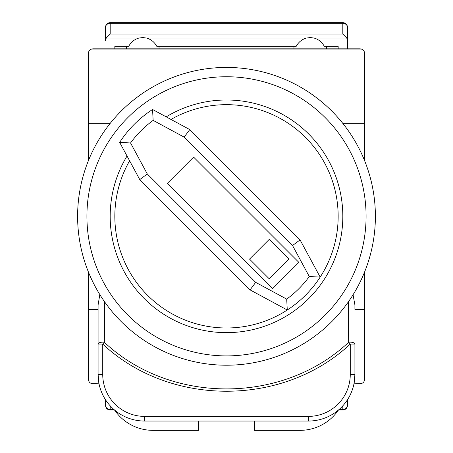 <?xml version="1.0" encoding="UTF-8"?>
<svg xmlns="http://www.w3.org/2000/svg" width="453" height="453" viewBox="0 0 453 453"><rect width="100%" height="100%" fill="white"/><g stroke="black" fill="none" stroke-linecap="round" stroke-linejoin="round"><path stroke-width="0.68" d="M110.277 123.267L88.312 123.267L88.312 53.477C88.607 50.674 90.158 49.122 92.967 48.822L360.033 48.822C362.842 49.122 364.393 50.674 364.688 53.477L364.688 123.267L342.723 123.267M353.046 294.767L354.914 304.965L354.914 309.376L364.688 309.376L364.688 379.172C364.393 381.975 362.842 383.527 360.033 383.821L353.974 383.821L354.914 374.518A46.529 46.529 0 0 1 308.391 421.047L144.609 421.047A46.529 46.529 0 0 1 98.086 374.518L98.086 304.965L99.694 295.35M364.688 123.267L364.688 160.9M364.688 271.749L364.688 309.376M88.312 123.267L88.312 160.9M88.312 271.749L88.312 379.172C88.607 381.975 90.158 383.527 92.967 383.821L99.026 383.821L98.086 374.518A46.529 46.529 0 0 0 144.609 421.047L144.609 416.392L308.391 416.392A41.874 41.874 0 0 0 350.265 374.518L350.265 344.076C283.119 406.953 169.881 406.947 102.735 344.076L102.735 374.518A41.874 41.874 0 0 0 144.609 416.392M98.086 309.376L88.312 309.376M354.914 304.965L354.914 309.376M104.626 301.845L104.349 342.281C170.566 404.444 282.434 404.455 348.651 342.281A4.655 1.914 180 0 1 354.914 344.076L354.914 374.518A46.529 46.529 0 0 1 308.391 421.047L308.391 416.392M98.086 344.076L102.735 344.076L104.349 342.281A4.655 1.914 180 0 0 98.086 344.076L98.086 304.965M354.914 344.076L350.265 344.076L348.651 342.281L348.374 301.925M198.584 421.047L198.584 430.35L152.984 430.35A46.529 46.529 0 0 1 114.53 410.01M338.47 410.01A46.529 46.529 0 0 1 300.016 430.35L254.416 430.35L254.416 421.047M361.432 383.606L353.974 383.821M99.026 383.821L91.568 383.606M226.5 67.435A148.89 148.89 0 0 1 375.39 216.324A148.89 148.89 0 0 1 226.5 365.214A148.89 148.89 0 0 1 77.61 216.324A148.89 148.89 0 0 1 226.5 67.435A148.89 148.89 0 0 0 77.61 216.324A148.89 148.89 0 0 0 226.5 365.214M127.033 156.025A116.319 116.319 0 0 0 226.5 332.644A116.319 116.319 0 0 0 342.819 216.324A116.319 116.319 0 0 0 166.2 116.851M170.985 119.439A111.665 111.665 0 0 1 305.458 295.282A111.665 111.665 0 0 1 287.276 309.999L250.073 289.903L255.69 282.361L286.698 299.11L287.276 309.999A111.665 111.665 0 0 1 129.615 160.804M250.073 289.903L139.762 179.592L119.666 142.384L130.555 142.967L147.299 173.975L255.69 282.361M298.878 262.383L193.601 157.106L167.282 183.425L272.559 288.703L298.878 262.383M286.698 299.11A102.361 102.361 0 0 0 309.286 276.523L292.542 245.515L184.15 137.123L153.142 120.373L152.565 109.484A111.665 111.665 0 0 0 119.666 142.384A111.665 111.665 0 0 1 152.565 109.484L189.767 129.581L300.079 239.897L320.175 277.1A111.665 111.665 0 0 1 287.276 309.999M289.008 259.093L269.269 239.354L249.529 259.093L269.269 278.833L289.008 259.093M139.762 179.592L147.299 173.975M309.286 276.523L320.175 277.1M292.542 245.515L300.079 239.897M184.15 137.123L189.767 129.581M114.836 48.822L114.836 46.336L128.692 46.336C131.081 42.061 134.501 39.303 138.958 38.052L142.752 37.554L146.546 38.052C150.996 39.303 154.416 42.061 156.806 46.336L296.194 46.336C298.584 42.061 302.004 39.303 306.455 38.052L310.248 37.554L314.042 38.052C318.499 39.303 321.919 42.061 324.308 46.336L338.165 46.336L338.165 48.822M342.819 22.65A4.655 4.655 0 0 1 347.474 27.305L347.474 48.822L347.474 27.305A4.655 3.975 180 0 0 342.819 23.33L342.819 22.65L110.181 22.65A4.655 4.655 0 0 0 105.526 27.305L105.526 40.889L106.206 38.052L110.181 34.077L110.181 23.33A4.655 3.975 180 0 0 105.526 27.305L105.526 40.889M159.037 48.822L159.037 46.336M293.963 46.336L293.963 48.822M326.534 48.822L326.534 46.336M314.042 38.052L346.794 38.052L342.819 34.077L110.181 34.077M126.466 46.336L126.466 48.822M346.794 38.052L347.474 40.889M91.568 49.037L361.432 49.037M339.269 409.319L342.819 409.319A4.655 3.975 180 0 0 347.474 405.344L347.474 399.761L347.474 405.344A4.655 4.655 0 0 1 342.819 409.999L338.487 409.999M114.513 409.999L110.181 409.999L110.181 409.319A4.655 3.975 180 0 1 105.526 405.344L105.526 399.761L105.526 405.344A4.655 4.655 0 0 0 110.181 409.999M102.735 374.518L98.086 374.518M350.265 374.518L354.914 374.518M226.5 355.905A139.581 139.581 0 0 0 366.081 216.324A139.581 139.581 0 0 0 226.5 76.744A139.581 139.581 0 0 0 86.919 216.324A139.581 139.581 0 0 0 226.5 355.905M153.142 120.373A102.361 102.361 0 0 0 130.555 142.967M342.819 34.077L342.819 23.33L110.181 23.33L110.181 22.65M106.206 38.052L138.958 38.052M146.546 38.052L306.455 38.052M342.819 409.999L342.819 405.814M110.181 405.814L110.181 409.319L113.731 409.319"/></g></svg>
